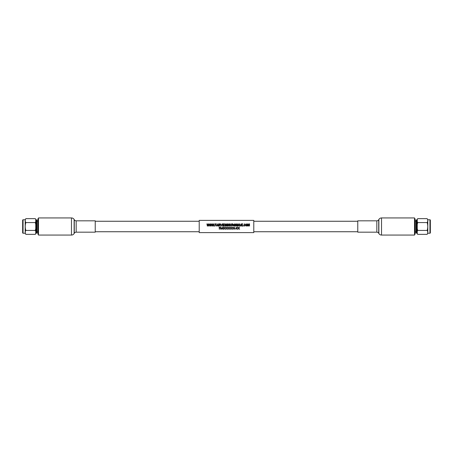 <?xml version="1.0" encoding="UTF-8"?>
<svg xmlns="http://www.w3.org/2000/svg" width="453" height="453" viewBox="0 0 453 453"><rect width="100%" height="100%" fill="white"/><g stroke="black" fill="none" stroke-linecap="round" stroke-linejoin="round"><path stroke-width="0.68" d="M245.464 224.49L244.762 223.827L243.918 224.943L244.739 226.092L244.088 225.702M240.651 226.064L241.347 223.856L240.617 225.458M238.414 225.401L238.221 226.064L238.414 225.401L239.184 225.401L239.377 226.064L239.184 225.401M239.614 226.064L238.912 223.856L237.984 226.064M232.91 225.073L233.425 224.467L232.774 223.856L231.964 223.856L231.964 226.064L232.191 225.09L233.052 225.594M216.772 225.401L216.579 226.064L216.772 225.401L217.548 225.401L217.74 226.064L217.548 225.401M217.978 226.064L217.27 223.856L216.341 226.064M207.604 226.064L208.046 224.122M208.618 225.753L208.221 223.856L207.904 223.856L207.474 225.753L206.896 223.856L207.355 226.064M208.737 226.064L209.207 223.856L208.703 225.277M210.016 226.064L210.452 224.122M211.024 225.753L210.628 223.856L210.311 223.856L209.881 225.753L209.303 223.856L209.762 226.064M211.143 226.064L211.613 223.856L211.109 225.277M212.423 226.064L212.859 224.122M213.437 225.753L213.035 223.856L212.717 223.856L212.287 225.753L211.71 223.856L212.168 226.064M213.55 226.064L214.026 223.856L213.522 225.277M219.898 225.073L220.413 224.467L219.762 223.856L218.952 223.856L218.952 226.064L219.178 225.09L220.039 225.594M221.432 225.804L220.662 223.856L221.324 226.064L222.259 223.856L221.528 225.458M225.435 226.064L225.871 224.122M226.449 225.753L226.047 223.856L225.73 223.856L225.3 225.753L224.722 223.856L225.181 226.064M226.562 226.064L227.038 223.856L226.534 225.277M231.619 224.49L230.917 223.827L230.073 224.943L230.894 226.092L230.243 225.702M236.324 226.064L236.766 224.122M237.338 225.753L236.942 223.856L236.619 223.856L236.194 225.753L235.611 223.856L236.075 226.064M237.457 226.064L237.927 223.856L237.423 225.277M253.782 226.5L253.782 220.39L199.218 220.39L199.218 232.61L253.782 232.61L253.782 226.5M208.103 224.382L208.482 226.064M210.509 224.382L210.888 226.064M212.916 224.382L213.295 226.064M214.309 226.064L214.535 225.747L214.309 226.064M214.994 226.064L215.226 225.062L216.087 225.062L215.226 224.801L215.226 224.116L216.228 223.856L214.994 223.856L214.994 226.064M216.851 225.147L217.163 224.088L217.468 225.147L216.851 225.147M218.295 226.064L218.522 223.856L218.295 226.064M220.294 226.064L220.039 225.175M219.178 224.83L219.178 224.116L220.186 224.467L219.178 224.83M222.536 226.064L222.763 223.856L222.536 226.064M223.193 226.064L224.541 226.064L223.425 225.804L223.425 225.062L224.456 225.062L223.425 224.801L223.425 224.116L224.512 223.856L223.193 223.856L223.193 226.064M225.928 224.382L226.307 226.064M227.293 226.064L227.519 224.139L228.046 226.064L228.81 224.241L229.042 226.064L229.042 223.856L228.714 223.856L228.165 225.747L227.649 223.856L227.293 223.856L227.293 226.064M229.473 226.064L229.699 223.856L229.473 226.064M230.894 226.092L231.647 225.345L230.888 225.832L230.3 224.943L230.905 224.088L231.392 224.546M233.306 226.064L233.052 225.175M232.191 224.83L232.191 224.116L233.199 224.467L232.191 224.83M234.614 223.827L233.742 224.988L233.963 225.747L234.614 226.092L235.266 225.753L235.492 224.96L234.614 223.827M233.969 224.994L234.62 224.088L235.164 224.456L234.614 225.832L233.969 224.994M236.823 224.382L237.202 226.064M238.488 225.147L238.799 224.088L239.11 225.147L238.488 225.147M240.52 225.804L239.756 223.856L240.413 226.064M241.568 226.064L242.916 226.064L241.794 225.804L241.794 225.062L242.825 225.062L241.794 224.801L241.794 224.116L242.882 223.856L241.568 223.856L241.568 226.064M243.284 226.064L243.516 225.747L243.284 226.064M244.739 226.092L245.492 225.345L244.733 225.832L244.144 224.943L244.75 224.088L245.237 224.546M246.625 223.827L245.753 224.988L245.973 225.747L246.625 226.092L247.276 225.753L247.497 224.96L246.625 223.827M245.979 224.994L246.63 224.088L247.174 224.456L246.625 225.832L245.979 224.994M247.785 226.064L248.018 224.139L248.538 226.064L249.303 224.241L249.535 226.064L249.535 223.856L249.207 223.856L248.657 225.747L248.142 223.856L247.785 223.856L247.785 226.064M219.15 227.066L219.354 229.337L219.354 228.227L220.26 228.227L219.354 227.995L219.354 227.298L220.26 227.066L219.15 227.066M220.549 229.337L220.973 227.7L221.8 229.337L222.666 227.7L223.086 229.337L222.785 227.066L221.817 228.929L220.849 227.066L220.549 229.337M223.391 227.066L224.105 228.176L223.363 229.337L224.224 228.363L225.084 229.337L224.343 228.176L225.056 227.066L224.224 227.995L223.391 227.066M225.317 227.066L226.03 228.176L225.288 229.337L226.149 228.363L227.01 229.337L226.268 228.176L226.981 227.066L226.149 227.995L225.317 227.066M227.242 227.066L227.955 228.176L227.213 229.337L228.074 228.363L228.929 229.337L228.187 228.176L228.901 227.066L228.074 227.995L227.242 227.066M229.167 227.066L229.881 228.176L229.133 229.337L229.994 228.363L230.854 229.337L230.113 228.176L230.826 227.066L229.994 227.995L229.167 227.066M231.087 227.066L231.8 228.176L231.058 229.337L231.919 228.363L232.78 229.337L232.038 228.176L232.751 227.066L231.919 227.995L231.087 227.066M233.012 227.066L233.725 228.176L232.984 229.337L233.844 228.363L234.705 229.337L233.963 228.176L234.671 227.066L233.844 227.995L233.012 227.066M234.892 228.346L235.77 228.578L234.892 228.346M235.985 227.066L236.698 228.176L235.956 229.337L236.817 228.363L237.678 229.337L236.936 228.176L237.649 227.066L236.817 227.995L235.985 227.066M237.91 227.066L238.623 228.176L237.882 229.337L238.742 228.363L239.597 229.337L238.856 228.176L239.569 227.066L238.742 227.995L237.91 227.066M71.478 217.938L38.482 217.938L38.482 235.062L71.478 235.062L71.478 217.938A3.058 3.058 0 0 1 74.128 219.462L74.281 219.733A2.18 2.18 0 0 0 76.172 220.826L95.232 220.826L95.232 232.174L76.172 232.174L76.172 220.826M71.478 235.062A3.058 3.058 0 0 0 74.128 233.538L74.281 233.267A2.18 2.18 0 0 1 76.172 232.174M25.204 233.244L25.204 219.756L25.849 218.635C25.057 219.948 25.057 221.262 25.849 222.57C25.051 225.181 25.051 227.802 25.849 230.43C25.057 231.743 25.057 233.057 25.849 234.365L25.204 233.244L23.058 233.244L23.058 219.756L25.204 219.756M23.058 233.244L22.65 232.995L22.65 220.005L23.058 219.756M36.568 219.818L36.92 220.283L36.92 232.717L36.568 233.182L36.568 219.818L36.03 219.818L35.3 218.635L35.747 219.535L35.747 221.67L35.3 222.57L35.747 224.365L35.747 228.635L35.3 230.43L35.747 231.33L35.747 233.465L35.3 234.365L25.849 234.365M36.568 233.182L36.03 233.182L36.03 219.818M37.848 221.036L36.92 221.036M37.848 231.964L36.92 231.964M38.482 234.626L37.848 234.008L37.848 218.992L38.482 218.374M36.03 233.182L35.3 234.365M35.3 218.635L25.849 218.635M35.3 222.57L25.849 222.57M35.3 230.43L25.849 230.43M376.828 220.826A2.18 2.18 0 0 0 378.719 219.733L378.872 219.462A3.058 3.058 0 0 1 381.522 217.938L414.518 217.938L414.518 235.062L381.522 235.062A3.058 3.058 0 0 1 378.872 233.538L378.719 233.267A2.18 2.18 0 0 0 376.828 232.174L357.768 232.174L357.768 220.826L376.828 220.826L376.828 232.174M427.151 218.635L427.796 219.756L427.796 233.244L427.151 234.365L417.7 234.365L417.253 233.465L417.253 231.33L417.7 230.43L417.253 228.635L417.253 224.365L417.7 222.57L417.253 221.67L417.253 219.535L417.7 218.635L427.151 218.635C427.943 219.943 427.943 221.257 427.151 222.57C427.949 225.181 427.949 227.802 427.151 230.43C427.943 231.738 427.943 233.052 427.151 234.365M427.796 219.756L429.942 219.756L429.942 233.244L427.796 233.244M429.942 219.756L430.35 220.005L430.35 232.995L429.942 233.244M416.432 219.818L416.432 233.182L416.08 232.717L416.08 220.283L416.97 219.818L417.7 218.635M416.432 233.182L416.97 233.182L417.7 234.365M415.152 221.036L416.08 221.036M415.152 231.964L416.08 231.964M414.518 218.374L415.152 218.992L415.152 234.008L414.518 234.626M416.97 219.818L416.97 233.182M417.7 230.43L427.151 230.43M417.7 222.57L427.151 222.57M74.281 233.267L74.281 219.733M74.128 233.538L74.128 219.462M378.719 219.733L378.719 233.267M378.872 219.462L378.872 233.538M381.522 217.938L381.522 235.062M357.768 221.262L253.782 221.262M199.218 221.262L95.232 221.262M357.768 231.738L253.782 231.738M199.218 231.738L95.232 231.738"/></g></svg>
